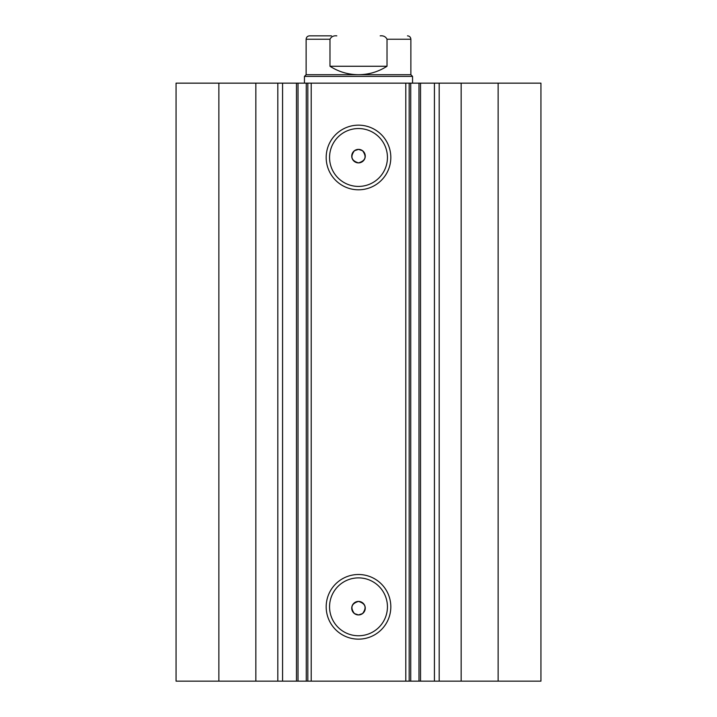 <?xml version="1.0" encoding="UTF-8"?>
<svg xmlns="http://www.w3.org/2000/svg" width="717" height="717" viewBox="0 0 717 717"><rect width="100%" height="100%" fill="white"/><g stroke="black" fill="none" stroke-linecap="round" stroke-linejoin="round"><path stroke-width="1.08" d="M255.852 681.15L255.852 83.145L176.059 83.145L176.059 681.15L296.462 681.15L296.462 83.145L311.205 83.145L311.205 681.15L306.258 681.15L306.258 83.145M282.579 681.15L282.579 83.145L296.462 83.145M498.127 83.145L498.127 681.15L540.941 681.15L540.941 83.145L540.941 681.15L540.941 83.145L410.742 83.145L410.742 681.15L311.205 681.15M498.127 681.15L410.742 681.15M358.5 189.799A32.319 32.319 0 0 1 326.181 157.48A32.319 32.319 0 0 1 358.5 125.161A32.319 32.319 0 0 1 390.819 157.48A32.319 32.319 0 0 1 358.5 189.799M358.5 128.54A28.94 28.94 0 0 0 329.56 157.48A28.94 28.94 0 0 0 358.5 186.42A28.94 28.94 0 0 0 387.44 157.48A28.94 28.94 0 0 0 358.5 128.54M358.5 639.143A32.319 32.319 0 0 1 326.181 606.824A32.319 32.319 0 0 1 358.5 574.505A32.319 32.319 0 0 1 390.819 606.824A32.319 32.319 0 0 1 358.5 639.143M358.5 577.884A28.94 28.94 0 0 0 329.56 606.824A28.94 28.94 0 0 0 358.5 635.764A28.94 28.94 0 0 0 387.44 606.824A28.94 28.94 0 0 0 358.5 577.884M358.5 614.935L354.449 613.582C350.066 607.613 351.42 603.562 358.5 601.42A6.758 6.758 0 0 0 351.742 608.177A6.758 6.758 0 0 0 358.5 614.935A6.758 6.758 0 0 0 365.258 608.177A6.758 6.758 0 0 0 358.5 601.42C365.58 603.562 366.934 607.622 362.551 613.582L358.5 614.935M354.449 150.722C350.066 156.673 351.42 160.733 358.5 162.884C365.58 160.742 366.925 156.682 362.551 150.722L358.5 149.369A6.758 6.758 0 0 0 351.742 156.127A6.758 6.758 0 0 0 358.5 162.884A6.758 6.758 0 0 0 365.258 156.127A6.758 6.758 0 0 0 358.5 149.369L354.449 150.722M298.021 83.145L298.021 681.15L306.258 681.15M298.021 681.15L296.462 681.15M405.795 681.15L405.795 83.145L311.205 83.145M405.795 83.145L410.742 83.145M255.852 83.145L282.579 83.145M218.873 681.15L218.873 83.145M409.174 83.145L409.174 681.15M307.826 681.15L307.826 83.145M434.421 681.15L434.421 83.145M336.802 35.85C333.602 35.518 331.326 36.639 329.981 39.229L306.132 39.229C306.329 37.176 307.459 36.047 309.511 35.85L331.469 35.85M304.447 76.396L306.132 74.702L410.868 74.702L412.553 76.396L304.447 76.396L304.447 83.145M329.981 39.229L329.981 66.26C338.675 71.817 348.184 74.64 358.5 74.702C368.816 74.64 378.325 71.817 387.019 66.26L387.019 39.229C385.683 36.648 383.416 35.518 380.198 35.85M329.981 66.26L387.019 66.26M461.148 681.15L461.148 83.145M439.189 681.15L439.189 83.145M418.979 681.15L418.979 83.145M277.811 681.15L277.811 83.145M410.868 74.702L410.868 39.229L387.019 39.229M420.538 681.15L420.538 83.145M412.553 83.145L412.553 76.396M306.132 74.702L306.132 39.229M410.868 39.229C410.671 37.176 409.541 36.047 407.489 35.85"/></g></svg>
